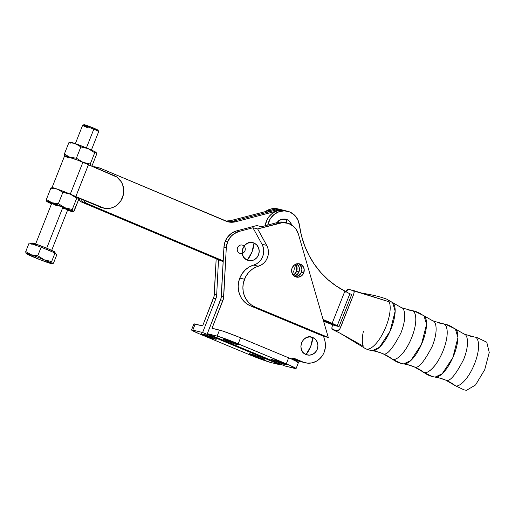 <?xml version="1.0" encoding="UTF-8"?>
<svg xmlns="http://www.w3.org/2000/svg" width="515" height="515" viewBox="0 0 515 515"><rect width="100%" height="100%" fill="white"/><g stroke="black" fill="none" stroke-linecap="round" stroke-linejoin="round"><path stroke-width="0.77" d="M476.909 337.48L474.701 337.048A52.041 48.249 -76.1 0 1 470.472 336.211A52.041 48.249 103.9 0 0 474.701 337.048C477.875 336.759 481.602 345.7 474.598 363.757C467.33 381.75 457.822 387.415 455.421 385.748A52.041 48.249 103.9 0 0 445.604 380.076A52.041 48.249 103.9 0 0 438.973 377.875L435.104 377.109A26.226 9.721 -67.2 0 0 453.342 356.464A26.226 9.721 -67.2 0 0 455.369 328.988L454.024 328.338A26.967 25.003 -76.1 0 0 445.501 324.257A26.967 25.003 103.9 0 0 443.312 323.826A26.967 25.003 -76.1 0 1 445.501 324.257L443.312 323.826A52.041 48.249 -76.1 0 1 439.083 322.995A52.041 48.249 103.9 0 0 443.312 323.826C446.492 323.542 450.213 332.484 443.209 350.535C435.941 368.528 426.433 374.199 424.032 372.525A52.041 48.249 103.9 0 0 414.215 366.854A52.041 48.249 103.9 0 0 407.584 364.652L403.715 363.893A26.226 9.721 -67.2 0 0 421.952 343.241A26.226 9.721 -67.2 0 0 423.98 315.766L422.635 315.122A26.967 25.003 -76.1 0 0 414.118 311.041A26.967 25.003 103.9 0 0 411.923 310.609A26.967 25.003 -76.1 0 1 414.118 311.041L411.923 310.609A52.041 48.249 -76.1 0 1 407.693 309.773A52.041 48.249 103.9 0 0 411.923 310.609C415.103 310.32 418.824 319.261 411.82 337.319C404.552 355.311 395.044 360.976 392.642 359.309A52.041 48.249 103.9 0 0 382.825 353.638C386.572 356 392.617 349.067 400.966 332.838C407.59 315.759 404.069 307.301 401.063 307.571C404.069 307.301 407.59 315.759 400.966 332.838C392.617 349.067 386.572 356 382.825 353.638A52.041 48.249 -76.1 0 1 392.642 359.309L382.825 353.638L376.195 351.436A52.041 48.249 -76.1 0 1 382.825 353.638A52.041 48.249 103.9 0 0 376.195 351.436L372.326 350.67A26.226 9.721 -67.2 0 0 390.57 330.025A26.226 9.721 -67.2 0 0 392.591 302.55L391.245 301.899M414.215 366.854C417.961 369.223 424.006 362.29 432.355 346.054C438.98 328.982 435.458 320.523 432.452 320.793C435.458 320.523 438.98 328.982 432.355 346.054C424.006 362.29 417.961 369.223 414.215 366.854A52.041 48.249 -76.1 0 1 424.032 372.525L414.215 366.854L407.584 364.652A52.041 48.249 -76.1 0 1 414.215 366.854M445.604 380.076C449.35 382.439 455.395 375.506 463.745 359.277C470.369 342.198 466.848 333.739 463.841 334.01C466.848 333.739 470.369 342.198 463.745 359.277C455.395 375.506 449.35 382.439 445.604 380.076A52.041 48.249 -76.1 0 1 455.421 385.748L445.604 380.076L438.973 377.875A52.041 48.249 -76.1 0 1 445.604 380.076M295.314 264.008L297.007 267.427L296.975 270.072L295.198 273.574L293.125 275.087A6.798 6.302 103.9 0 0 296.595 271.347L298.951 271.926A6.798 6.302 -76.1 0 1 294.226 276.104L297.554 274.154L299.324 270.652L299.015 266.751L296.717 263.77M345.662 292.095L346.898 290.151L348.134 289.25L353.496 290.492C354.397 290.75 354.391 292.211 353.477 294.883L340.711 327.128C339.533 329.735 338.484 330.945 337.557 330.746L332.536 329.503L340.029 333.179L332.259 329.349L331.937 327.405L332.696 324.753M365.759 348.835A26.967 9.997 -67.2 0 0 366.339 349.028A26.967 9.997 -67.2 0 0 370.845 348.05A26.967 9.997 -67.2 0 0 381.518 335.819A26.967 9.997 -67.2 0 0 389.102 316.654A26.967 9.997 -67.2 0 0 389.16 301.796L353.67 290.563M345.868 291.677L348.475 289.25L389.16 301.796A26.967 9.997 112.8 0 1 389.102 316.654A26.967 9.997 112.8 0 1 381.518 335.819M366.339 349.028A26.967 25.003 103.9 0 0 369.776 350.168A26.967 25.003 -76.1 0 1 366.339 349.028A26.967 9.997 112.8 0 0 370.845 348.05M371.965 350.599A26.967 25.003 -76.1 0 1 369.776 350.168L372.326 350.67L379.439 347.316L390.067 331.184L395.166 311.105L392.591 302.55L401.571 307.745L411.562 310.539A26.226 9.721 112.8 0 1 411.923 310.609A26.226 9.721 112.8 0 1 411.82 337.319A26.226 9.721 112.8 0 1 392.642 359.309A26.967 25.003 103.9 0 0 401.166 363.39A26.967 25.003 -76.1 0 1 392.642 359.309A26.226 9.721 112.8 0 1 391.297 358.659L401.166 363.39A26.967 25.003 -76.1 0 0 403.354 363.822M401.166 363.39L403.715 363.893L410.828 360.532L421.457 344.4L426.555 324.321L423.98 315.766L432.96 320.961L442.952 323.755A26.226 9.721 112.8 0 1 443.312 323.826A26.226 9.721 112.8 0 1 443.209 350.535A26.226 9.721 112.8 0 1 424.032 372.525A26.967 25.003 103.9 0 0 432.548 376.607A26.967 25.003 -76.1 0 1 424.032 372.525A26.226 9.721 112.8 0 1 422.686 371.882L432.548 376.607A26.967 25.003 -76.1 0 0 434.744 377.038M454.063 385.091L463.938 389.829L455.408 385.741L463.938 389.829L466.133 390.261M476.89 337.48L486.759 342.205L489.25 352.447L484.731 369.68L475.557 384.963L466.493 390.331L463.938 389.829M276.439 223.124L278.827 220.549L280.315 219.673L281.924 219.113L285.252 219.036L288.316 220.323L289.597 221.431L291.606 224.92A9.167 8.498 103.9 0 0 286.849 219.519A13.293 4.925 112.8 0 1 286.462 222.847L286.849 219.519L281.351 219.274L276.735 222.68M353.496 290.492L354.14 291.941L353.625 294.49L339.984 328.634L337.892 330.746L332.445 329.471L340.029 333.179L365.792 348.848L369.776 350.168M334.319 325.435L339.024 326.6L351.713 294.561L339.024 326.6L332.149 323.298L344.896 291.091A90.601 84.003 -76.1 0 1 299.395 225.01L301.423 235.548L304.629 245.707L308.961 255.337L314.369 264.304L320.761 272.474L328.055 279.729L336.14 285.96L348.114 292.9L344.896 291.091L332.149 323.298L323.085 319.48L337.177 325.828L349.865 293.782L337.177 325.828L339.024 326.6L334.319 325.435L323.607 321.302L334.319 325.435M323.484 320.864L336.675 326.021L327.946 321.939L332.98 324.463L323.484 320.864M267.658 212.212A17.259 16.004 -76.1 0 1 280.566 209.528L278.209 208.948A17.259 16.004 103.9 0 0 265.309 211.626L270.999 208.955L273.587 208.549L278.731 209.084M281.087 209.669L275.937 209.129L273.13 209.592M323.369 320.459L323.517 320.072L323.369 320.459M432.548 376.607L435.104 377.109L442.211 373.755L452.846 357.622L457.938 337.544L455.369 328.988L464.35 334.184L474.341 336.977M363.339 346.196A26.967 9.997 112.8 0 1 363.397 331.332A26.967 9.997 -67.2 0 0 363.339 346.196L340.029 333.179M332.536 329.503C331.634 329.246 331.641 327.785 332.555 325.113M389.16 301.796A26.967 9.997 -67.2 0 0 386.746 299.157A26.967 9.997 -67.2 0 0 386.16 298.964M267.755 225.055A17.259 16.004 -76.1 0 1 287.628 211.272A17.259 16.004 -76.1 0 1 299.395 225.01L297.715 219.506L294.38 214.993L289.784 211.987L284.454 210.847L279.014 211.697L274.089 214.44L270.259 218.759L267.755 225.055M285.252 210.686L280.321 210.32L277.849 210.751A17.259 16.004 -76.1 0 1 285.271 210.693A17.259 16.004 103.9 0 0 265.199 225.731L266.95 219.886L269.03 216.59L271.74 213.854L274.933 211.826L278.448 210.609L282.104 210.262L285.709 210.809M348.114 292.9L351.713 294.561L348.114 292.9M323.22 319.944L327.946 321.939L323.22 319.944M296.82 263.847A6.798 6.302 -76.1 0 1 298.951 271.926L296.595 271.347A6.798 6.302 103.9 0 0 295.559 264.279L299.202 263.796L302.427 265.56L304.133 268.972L303.741 272.892A6.798 6.302 -76.1 0 1 296.28 277.064A6.798 6.302 -76.1 0 1 292.089 268.038L293.479 265.811L295.546 264.285M291.278 358.929A4.313 3.998 -76.1 0 1 294.786 358.607L303.11 362.071L307.5 363.152L312.045 362.869L316.377 361.234L320.15 358.389L323.066 354.552L324.122 352.357L325.338 347.631L325.28 342.778L324.772 340.428A17.259 16.004 -76.1 0 1 320.961 357.513A17.259 16.004 -76.1 0 1 305.253 362.779A17.259 16.004 -76.1 0 1 303.11 362.071L300.754 361.485A17.259 16.004 103.9 0 0 302.897 362.193L300.541 361.614A17.259 16.004 -76.1 0 1 295.501 359.303A17.259 16.004 103.9 0 0 300.541 361.614L298.191 361.028A17.259 16.004 103.9 0 1 292.687 358.382L298.256 361.047M291.825 268.759L291.554 270.072M300.676 361.453L302.962 362.212M294.458 274.263A6.85 6.347 -76.1 0 0 294.934 264.613L296.337 267.279L296.531 269.924L295.758 272.48L294.136 274.566M305.253 362.779L302.897 362.193A17.259 16.004 -76.1 0 1 300.715 361.472M292.198 273.587A6.85 6.347 103.9 0 0 293.614 265.663A6.85 6.347 -76.1 0 1 292.198 273.587M291.645 269.731A6.85 6.347 103.9 0 0 291.799 268.933M79.143 198.146L79.786 200.515L81.576 202.054L223.182 261.691L81.576 202.054L83.926 202.633A4.313 3.998 -76.1 0 1 81.525 199.318A4.313 3.998 103.9 0 0 83.926 202.633L223.201 261.292L83.926 202.633L86.282 203.219L223.22 260.893L86.282 203.219A4.313 3.998 -76.1 0 1 83.951 200.341M280.546 209.521L275.609 209.154L273.143 209.586L230.765 220.613L225.879 221.07M94.702 166.776L93.131 166.815M96.923 168.321A4.313 3.998 -76.1 0 1 99.607 167.987L97.251 167.407A4.313 3.998 103.9 0 0 95.043 167.53A4.313 3.998 -76.1 0 1 97.805 167.587M97.251 167.407L94.902 166.821A4.313 3.998 103.9 0 0 93.273 166.783M79.143 198.314A4.313 3.998 103.9 0 0 81.576 202.054L86.282 203.219L84.988 202.318L83.913 200.142M287.628 211.272L280.566 209.528A17.259 16.004 103.9 0 0 273.143 209.586L275.499 210.172A17.259 16.004 -76.1 0 1 282.922 210.114A17.259 16.004 103.9 0 0 275.499 210.172L233.115 221.193L230.765 220.613L273.143 209.586L277.849 210.751L235.471 221.778L230.585 222.235L228.171 221.868L100.155 168.167L98.623 167.877L96.382 168.656M225.744 221.064A17.259 16.004 103.9 0 0 230.765 220.613L233.115 221.193A17.259 16.004 -76.1 0 1 226.883 221.495A17.259 16.004 103.9 0 0 233.115 221.193L275.499 210.172L277.849 210.751L235.471 221.778L233.115 221.193L235.471 221.778A17.259 16.004 -76.1 0 1 228.048 221.836A17.259 16.004 -76.1 0 1 225.853 221.109L100.155 168.167A4.313 3.998 -76.1 0 0 99.607 167.987M87.511 127.694A8.626 0.464 21.6 0 1 82.645 125.28A8.626 0.464 21.6 0 1 93.788 129.252L86.404 147.889L93.788 129.252A8.626 0.464 -158.4 0 0 82.625 125.299L75.132 144.219M84.022 124.694L93.788 128.151L93.788 129.252L93.788 128.151A7.551 0.406 -158.4 0 0 84.042 124.675L82.645 125.28M52.015 187.685A14.13 0.766 21.6 0 1 52.021 187.66A14.13 0.766 21.6 0 1 70.291 194.129L75.814 196.588L88.426 164.742A14.13 0.766 -158.4 0 0 82.902 162.289L70.291 194.129A14.13 0.766 21.6 0 1 75.814 196.588L75.731 196.556A14.021 0.76 21.6 0 1 75.782 196.582L70.291 194.129L82.902 162.289A14.13 0.766 -158.4 0 0 64.626 155.813L77.881 160.242L114.098 175.557A17.15 15.901 -76.1 0 1 122.473 197.657A17.15 15.901 -76.1 0 1 103.676 208.124A17.15 15.901 -76.1 0 1 101.494 207.397L99.607 206.933A17.15 15.901 103.9 0 0 101.796 207.661L103.676 208.124M46.691 248.204L62.901 207.255A8.626 0.464 -158.4 0 0 51.738 203.303L62.901 207.255L46.691 248.204M47.586 249.884L48.03 248.764A12.547 0.676 -158.4 0 0 31.808 243.016L37.074 244.503L48.03 248.764L47.586 249.884M26.001 253.251L26.207 253.541A14.021 0.76 21.6 0 1 26.143 253.477A14.021 0.76 21.6 0 1 31.306 254.803L37.775 255.73L44.245 259.811L51.635 261.569L52.356 263.686L53.463 263.223L56.85 254.674L53.463 263.223L52.092 263.558A14.021 0.76 21.6 0 1 52.099 263.751A14.021 0.76 21.6 0 1 46.994 262.296L45.494 261.684M25.866 252.807L25.75 251.552L29.136 242.996L25.75 251.552L31.306 254.803A14.021 0.76 21.6 0 1 44.245 259.811A14.021 0.76 21.6 0 1 52.092 263.558L51.635 261.569L55.021 253.013L51.635 261.569L44.245 259.811L37.775 255.73L41.161 247.181L37.775 255.73L31.306 254.803L25.75 251.552L25.866 252.807M35.831 257.944L32.316 256.464L35.831 257.944M48.552 262.747L46.994 262.296A14.021 0.76 21.6 0 1 34.048 257.288A14.021 0.76 21.6 0 1 26.207 253.541L28.872 253.992L37.563 257.114L47.18 261.073L52.189 263.699L40.73 259.985L26.207 253.541M56.85 254.674L55.021 253.013L41.161 247.181L29.136 242.996L41.161 247.181L55.021 253.013L56.85 254.674M55.131 252.253A12.547 0.676 -158.4 0 0 48.03 248.764L54.931 252.022L54.654 253.451M54.204 252.157L53.109 251.848M51.642 251.378L48.648 250.329M37.511 245.906L36.9 245.642M35.149 244.863L32.007 243.247M52.678 263.661L52.356 263.686M51.494 250.811L67.787 209.657A8.626 0.464 -158.4 0 0 62.901 207.255L67.787 209.65M68.386 157.893L65.579 156.515M78.525 199.254L79.368 199.608L78.525 199.254M79.259 199.234L78.492 198.912L79.259 199.234M52.414 188.142L52.247 187.653L54.886 188.303L65.276 192.089L55.948 188.638L52.247 187.917M53.064 188.393L52.53 188.084M75.834 196.595L88.438 164.749L116.841 177.07L121.192 181.673L122.634 184.589L123.767 191.097L123.42 194.438L120.961 200.65L116.499 205.466L113.718 207.107L110.706 208.15L107.59 208.556L104.474 208.298L75.814 196.588L88.426 164.742L75.834 196.595L101.494 207.397L78.113 197.882A14.021 0.76 -158.4 0 0 78.1 197.869L75.834 196.595M101.848 207.674L78.113 197.882A14.021 0.76 -158.4 0 0 78.1 197.869L76.722 198.204L72.255 209.496L72.506 211.195L73.291 211.594L74.083 211.15L78.557 199.859L73.664 211.433L72.969 211.614L64.864 207.738L72.255 209.496L76.722 198.204L70.252 194.123L62.862 192.365L57.313 189.114L50.837 188.187L46.369 199.479L51.918 202.73L58.395 203.657L62.862 192.365L58.395 203.657L64.864 207.738L51.918 202.73L46.82 201.468L46.369 199.479L50.837 188.187L51.951 187.724L50.837 188.187L57.313 189.114A14.021 0.76 -158.4 0 0 52.202 187.653L51.745 187.724M96.163 152.472L96.17 152.485A14.021 0.76 -158.4 0 0 96.163 152.472A14.021 0.76 -158.4 0 0 96.099 152.408L96.556 154.397L92.082 165.688L91.297 166.133L92.082 165.688L96.556 154.397L96.099 152.408A14.021 0.76 -158.4 0 0 88.252 148.661L94.721 152.743L90.254 164.034L90.505 165.733L90.254 164.034L94.721 152.743L88.252 148.661L80.868 146.904L76.812 144.264L73.754 143.202L68.836 142.726L69.628 142.288L68.836 142.726L64.369 154.017L68.836 142.726L73.754 143.202L76.735 144.155L93.569 151.017L96.099 152.408L94.721 152.743L95.513 152.298L96.196 152.549M64.62 155.717L64.369 154.017L69.918 157.268L76.394 158.195L80.868 146.904L76.394 158.195L82.864 162.277L90.254 164.034L82.864 162.277L76.394 158.195L69.918 157.268L64.369 154.017L64.819 156.006M71.064 142.932L70.214 142.391L70.549 143.125L70.413 142.681M95.719 152.575L95.159 152.453M94.387 152.247L93.427 151.957M70.214 142.391L75.312 143.653A14.021 0.76 -158.4 0 0 70.201 142.192L69.744 142.262M88.252 148.661A14.021 0.76 -158.4 0 0 75.312 143.653L80.868 146.904L88.252 148.661M51.519 203.856A14.021 0.76 21.6 0 1 46.82 201.468L46.62 201.178L46.82 201.468A14.021 0.76 21.6 0 1 46.756 201.404A14.021 0.76 21.6 0 1 51.918 202.73A14.021 0.76 21.6 0 1 64.864 207.738L58.395 203.657L51.918 202.73L46.369 199.479L46.82 201.468L51.732 203.953M69.171 210.674L72.705 211.485A14.021 0.76 21.6 0 1 72.718 211.684A14.021 0.76 21.6 0 1 67.607 210.223A14.021 0.76 21.6 0 1 67.568 210.21M77.16 197.915L78.1 197.869L78.557 199.859L78.1 197.869A14.021 0.76 -158.4 0 0 75.782 196.582A14.021 0.76 -158.4 0 0 75.731 196.556A14.021 0.76 -158.4 0 0 70.252 194.123L76.722 198.204L77.714 198.037M75.467 197.425L76.407 197.709M56.624 205.704L51.738 203.309L35.445 244.458M67.62 209.682L62.766 208.131M73.291 211.594L72.969 211.614M64.864 207.738A14.021 0.76 21.6 0 1 72.705 211.485L72.255 209.496L64.864 207.738M61.575 191.368L62.862 192.365L70.252 194.123A14.021 0.76 -158.4 0 0 57.313 189.114L61.575 191.368M93.788 128.151L98.069 130.244A7.551 0.406 -158.4 0 0 93.788 128.151M97.921 130.276L96.846 130.005M95.964 129.729L94.895 129.355M88.297 126.793L87.093 126.272M86.037 125.802L84.145 124.83M91.181 150.573L98.674 131.647A8.626 0.464 -158.4 0 0 93.788 129.252A8.626 0.464 21.6 0 1 98.668 131.621L98.062 130.224M295.134 276.645A6.798 6.302 103.9 0 0 301.384 272.306L303.741 272.892L301.378 275.995L297.857 277.231L295.436 276.787L293.396 275.377L292.044 273.22L291.58 270.645L292.089 268.038A6.798 6.302 -76.1 0 1 299.543 263.867A6.798 6.302 -76.1 0 1 303.741 272.892L301.384 272.306L299.028 275.409L295.501 276.652M252.002 251.925L254.011 243.074C244.071 238.323 236.984 256.425 247.329 260.12L252.002 251.925A13.293 4.931 112.6 0 1 247.329 260.12L244.574 258.221L242.752 255.311L242.127 251.835L242.81 248.32L244.683 245.307L247.47 243.254L250.747 242.468L254.011 243.074L256.76 244.973L258.588 247.882L259.206 251.359L258.53 254.867L256.65 257.88L253.863 259.933L250.593 260.725L247.329 260.12A9.167 8.498 103.9 0 0 258.53 254.867A9.167 8.498 103.9 0 0 254.011 243.074A13.293 4.931 112.6 0 1 252.002 251.925M284.904 222.461L280.308 222.036L277.353 222.519L279.709 223.098L257.655 228.93L266.693 245.372L267.89 248.301L268.418 251.475L268.238 254.713L267.362 257.848L265.843 260.712L263.757 263.146L261.221 265.019L256.116 267.034L251.919 269.448L248.327 272.821L245.533 276.961L243.312 283.314L242.893 287.518L243.241 291.696L244.348 295.694L246.176 299.35L248.648 302.537L251.668 305.125L255.125 307.011L328.28 337.46L323.575 336.295L324.772 340.428L323.575 336.295L250.419 305.846L255.125 307.011A21.572 20.001 -76.1 0 1 244.49 279.252L239.784 278.087A21.572 20.001 103.9 0 0 250.419 305.846L255.125 307.011L328.28 337.46L323.575 336.295L250.419 305.846L246.962 303.959L243.943 301.372L241.471 298.191L239.642 294.529L238.535 290.531L238.181 286.353L238.606 282.149L239.784 278.087L244.49 279.252A21.572 20.001 -76.1 0 1 258.376 266.229L253.663 265.064A21.572 20.001 103.9 0 0 239.784 278.087L242.114 273.645L245.327 269.86L249.247 266.95L253.663 265.064A14.021 12.997 103.9 0 0 261.987 244.207L252.949 227.772L257.655 228.93L266.693 245.372L261.987 244.207L266.693 245.372A14.021 12.997 -76.1 0 1 258.376 266.229L253.663 265.064L256.515 263.854L259.051 261.981L261.137 259.547L262.656 256.682L263.526 253.547L263.706 250.309L263.184 247.136L261.987 244.207L252.949 227.772L239.012 231.454L236.655 230.875A17.259 16.004 103.9 0 0 225.197 241.387A17.259 16.004 103.9 0 0 223.941 247.194L226.297 247.773A17.259 16.004 -76.1 0 1 227.553 241.973L225.197 241.387L227.553 241.973A17.259 16.004 -76.1 0 1 239.012 231.454L236.655 230.875L256.792 225.544L261.498 226.709L277.353 222.519L261.498 226.709L256.792 225.544L236.655 230.875L231.332 233.404L227.115 237.75L225.197 241.387L223.941 247.194L226.297 247.773L223.722 296.782A10.783 9.997 -76.1 0 1 222.944 300.406L212.038 328.242L223.014 331.151L237.55 336.565L291.413 358.987L298.159 362.245L298.443 362.547L297.161 362.418M310.732 346.357L312.734 337.499C302.801 332.754 295.707 350.857 306.058 354.552L310.732 346.357A13.293 4.931 112.6 0 1 306.058 354.552A9.167 8.498 103.9 0 0 317.253 349.299A9.167 8.498 103.9 0 0 312.734 337.499A13.293 4.931 112.6 0 1 310.732 346.357M202.62 325.911L214.066 296.299L216.184 258.742L214.311 294.451L216.667 295.037L218.515 259.727L216.667 295.037L214.311 294.451A10.783 9.997 103.9 0 1 213.525 298.082L215.882 298.661L216.667 295.037A10.783 9.997 -76.1 0 1 215.882 298.661L213.525 298.082L202.62 325.911L195.172 324.07A17.259 0.908 -158.6 0 0 193.898 323.935L202.62 325.911M295.848 360.449L293.698 359.74A17.259 16.004 103.9 0 0 295.835 360.449L298.191 361.028A17.259 16.004 -76.1 0 1 296.048 360.326L291.915 358.601L296.048 360.326L293.698 359.74L298.204 361.034M280.295 364.845L202.62 332.51L215.882 298.661L202.62 332.51L192.816 330.089L195.172 324.07L192.816 330.089L202.62 332.51L280.295 364.845L280.566 364.163L280.295 364.845L270.491 362.418L280.295 364.845M191.535 329.96L198.565 333.52L252.427 355.942L270.491 362.418A17.259 0.908 21.4 0 1 249.421 354.706L201.333 334.692A17.259 0.908 21.4 0 1 191.541 329.948A17.259 0.908 21.4 0 1 192.816 330.089L191.535 329.96L193.898 323.935L194.174 324.244M263.757 359.29L260.242 357.384L251.552 354.204L249.067 353.67L250.966 354.7L260.339 358.363L263.86 359.026L261.8 358.801A7.12 0.373 21.4 0 1 254.307 356.116A7.12 0.373 21.4 0 1 249.067 353.663A7.12 0.373 21.4 0 1 249.588 353.721L251.552 354.204A7.12 0.373 21.4 0 1 259.045 356.895A7.12 0.373 21.4 0 1 264.285 359.341A7.12 0.373 21.4 0 1 263.757 359.29M201.507 333.707L205.022 335.606L213.712 338.786L216.197 339.321L214.298 338.297L203.464 334.19A7.12 0.373 21.4 0 1 210.957 336.881A7.12 0.373 21.4 0 1 216.197 339.327A7.12 0.373 21.4 0 1 215.676 339.269L213.712 338.786A7.12 0.373 21.4 0 1 206.219 336.095A7.12 0.373 21.4 0 1 200.979 333.649A7.12 0.373 21.4 0 1 201.507 333.707M287.19 223.027L284.84 222.441A17.265 16.004 103.9 0 0 277.353 222.519L279.709 223.098A17.265 16.004 -76.1 0 1 287.19 223.027A17.265 16.004 -76.1 0 1 298.423 234.183L295.674 228.673L293.621 226.446L288.516 223.42L282.664 222.622L257.655 228.93L252.949 227.772L239.012 231.454L233.681 233.99L230.714 236.713L227.553 241.973L226.297 247.773L223.478 298.629L212.038 328.242L219.487 330.089L217.13 336.102A17.259 0.908 21.4 0 1 238.2 343.814L240.557 337.795A17.259 0.908 -158.6 0 0 219.487 330.089L217.13 336.102L207.326 333.675L218.637 336.527L232.059 341.342L289.05 365L296.08 368.56L285.001 366.01L207.326 333.675L220.587 299.827L222.944 300.406L220.587 299.827A10.783 9.997 103.9 0 0 221.373 296.202L223.722 296.782L221.373 296.202L223.941 247.194L221.128 298.043L207.326 333.675L285.001 366.01L294.805 368.437A17.259 0.908 21.4 0 0 296.08 368.573A17.259 0.908 21.4 0 0 286.289 363.828L288.645 357.816L240.557 337.795L238.2 343.814L286.289 363.828L288.645 357.816A17.259 0.908 -158.6 0 1 298.436 362.554L296.08 368.573M238.027 344.805L234.512 342.9L225.821 339.72L223.336 339.185L225.235 340.215L234.615 343.878L238.13 344.541L236.07 344.316A7.12 0.373 21.4 0 1 228.576 341.625A7.12 0.373 21.4 0 1 223.336 339.179A7.12 0.373 21.4 0 1 223.864 339.237L225.821 339.72A7.12 0.373 21.4 0 1 233.314 342.411A7.12 0.373 21.4 0 1 238.554 344.857A7.12 0.373 21.4 0 1 238.027 344.805M271.946 359.251L275.461 361.15L284.151 364.33L286.643 364.871L284.737 363.841L273.909 359.74A7.12 0.373 21.4 0 1 281.402 362.425A7.12 0.373 21.4 0 1 286.643 364.877A7.12 0.373 21.4 0 1 286.115 364.82L284.151 364.33A7.12 0.373 21.4 0 1 276.664 361.646A7.12 0.373 21.4 0 1 271.424 359.193A7.12 0.373 21.4 0 1 271.946 359.251M299.125 264.163L301.43 267.13L301.887 269.706L301.384 272.306A6.798 6.302 103.9 0 0 298.34 263.699M291.014 359.11L292.469 358.427L294.033 358.382L302.91 362.2M328.28 337.46L298.423 234.183L328.28 337.46M306.058 354.552L303.303 352.646L301.475 349.736L300.857 346.267L301.533 342.752L303.412 339.739L306.2 337.685L309.47 336.894L312.734 337.499L315.489 339.398L317.317 342.308L317.935 345.784L317.253 349.299L315.38 352.312L312.592 354.365L309.315 355.15L306.058 354.552M244.953 250.805A4.313 3.998 103.9 0 0 240.769 245.024A4.313 3.998 103.9 0 0 238.046 251.97A4.313 3.998 103.9 0 0 244.953 250.805M213.963 338.143L213.712 338.786L213.963 338.143M284.402 363.693L284.151 364.33L284.402 363.693M236.321 343.679L236.07 344.316L236.321 343.679M262.051 358.163L261.8 358.801L262.051 358.163M357.938 292.192L357.835 292.159C357.758 292.9 373.124 294.104 386.714 299.144L392.591 302.55M414.118 311.041L423.98 315.766M445.501 324.257L455.369 328.988M52.021 187.66L64.626 155.813M31.331 244.219L31.808 243.016M52.099 263.751L52.562 263.686M72.718 211.684L73.175 211.62"/></g></svg>
